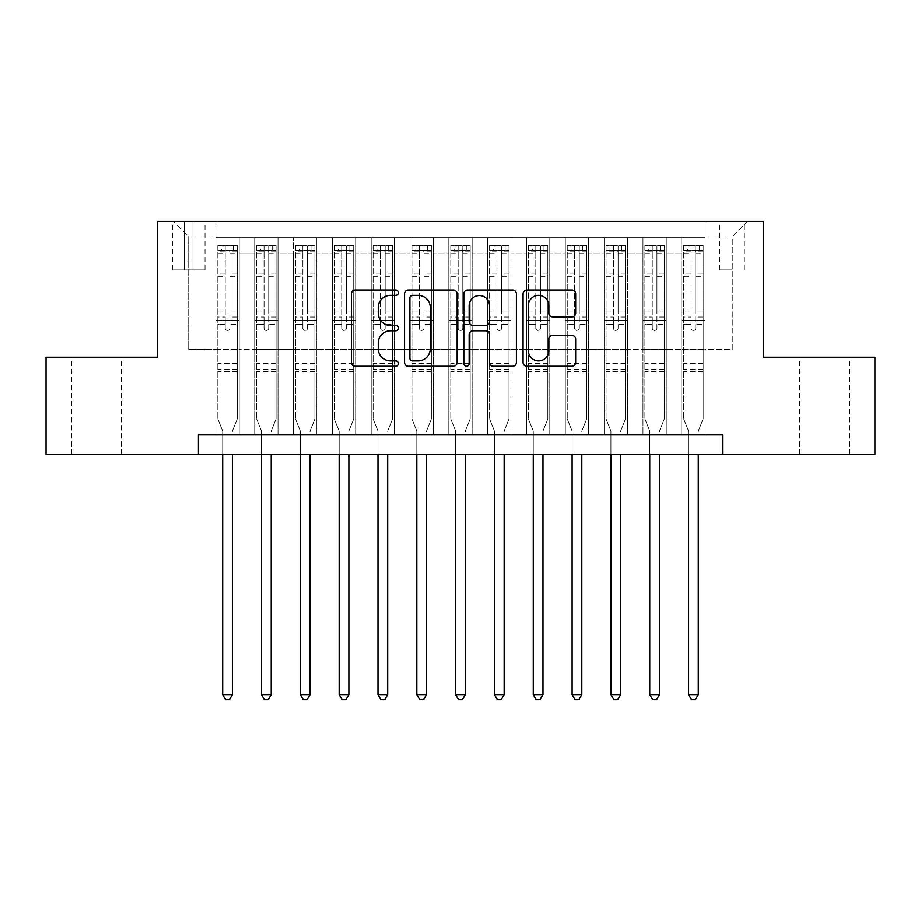 <?xml version="1.0" encoding="UTF-8"?>
<svg xmlns="http://www.w3.org/2000/svg" width="921" height="921" viewBox="0 0 921 921"><rect width="100%" height="100%" fill="white"/><g stroke="black" fill="none" stroke-linecap="round" stroke-linejoin="round"><path stroke-width="0.69" stroke-dasharray="4.61 3.45" d="M398.379 292.671A2.671 2.671 0 0 0 395.719 290L355.23 290A3.811 3.811 0 0 0 351.419 293.811L351.419 362.402A3.811 3.811 0 0 0 355.23 366.213L395.719 366.213A2.671 2.671 0 0 0 398.379 363.553A2.671 2.671 0 0 0 395.719 360.882L390.481 360.882A12.192 12.192 0 0 1 378.278 348.691L378.278 342.969A12.192 12.192 0 0 1 390.481 330.777L395.719 330.777A2.671 2.671 0 0 0 398.379 328.106A2.671 2.671 0 0 0 395.719 325.447L390.481 325.447A12.192 12.192 0 0 1 378.278 313.244L378.278 307.533A12.192 12.192 0 0 1 390.481 295.33L395.719 295.33A2.671 2.671 0 0 0 398.379 292.671M824.479 357.233L849.323 357.233L824.479 357.233M824.479 454.283L849.323 454.283L824.479 454.283M96.521 357.233L71.677 357.233L96.521 357.233M96.521 454.283L71.677 454.283L96.521 454.283M732.276 221.339L719.842 221.339L732.276 221.339M732.276 269.876L719.842 269.876L732.276 269.876M705.095 434.873L705.095 237.653L215.905 237.653L215.905 434.873L239.207 434.873L215.905 434.873L239.207 434.873L215.905 434.873L215.905 237.653L239.207 237.653L239.207 434.873L239.207 237.653L239.207 349.462L254.726 349.462L239.207 349.462L239.207 237.653L215.905 237.653L705.095 237.653L705.095 434.873L681.793 434.873L681.793 237.653L642.973 237.653L642.973 434.873L642.973 237.653L666.274 237.653L666.274 434.873L666.274 237.653L666.274 349.462L666.274 237.653L681.793 237.653L681.793 434.873L705.095 434.873L681.793 434.873L705.095 434.873L705.095 236.87L705.095 349.462L732.276 349.462L732.276 236.87L705.095 236.87L732.276 236.87L732.276 349.462L705.095 349.462L705.095 320.347L705.095 434.873M642.973 434.873L666.274 434.873L642.973 434.873L666.274 434.873L642.973 434.873L642.973 320.347L642.973 349.462L627.443 349.462L627.443 253.183L627.443 349.462L642.973 349.462L642.973 253.183L642.973 349.462L681.793 349.462L666.274 349.462L666.274 320.347L666.274 349.462L642.973 349.462L642.973 320.347L666.274 320.347L666.274 434.873L666.274 320.347L642.973 320.347L642.973 434.873M627.443 434.873L627.443 237.653L604.153 237.653L604.153 434.873L604.153 237.653L627.443 237.653L627.443 434.873L604.153 434.873L627.443 434.873L604.153 434.873L627.443 434.873L627.443 320.347L627.443 434.873M588.623 434.873L588.623 237.653L565.321 237.653L565.321 434.873L565.321 237.653L588.623 237.653L588.623 434.873L565.321 434.873L588.623 434.873L565.321 434.873L588.623 434.873L588.623 253.183L588.623 349.462L604.153 349.462L588.623 349.462L588.623 320.347L588.623 434.873M549.791 434.873L549.791 237.653L526.501 237.653L526.501 434.873L526.501 237.653L549.791 237.653L549.791 434.873L526.501 434.873L549.791 434.873L526.501 434.873L549.791 434.873L549.791 253.183L549.791 349.462L565.321 349.462L549.791 349.462L549.791 320.347L549.791 434.873M510.971 434.873L510.971 237.653L487.681 237.653L487.681 434.873L487.681 237.653L510.971 237.653L510.971 434.873L487.681 434.873L510.971 434.873L487.681 434.873L510.971 434.873L510.971 253.183L510.971 349.462L526.501 349.462L510.971 349.462L510.971 320.347L510.971 434.873M472.151 434.873L472.151 237.653L448.849 237.653L448.849 434.873L448.849 237.653L472.151 237.653L472.151 434.873L448.849 434.873L472.151 434.873L448.849 434.873L472.151 434.873L472.151 253.183L472.151 349.462L487.681 349.462L472.151 349.462L472.151 320.347L472.151 434.873M433.319 434.873L433.319 237.653L410.029 237.653L410.029 434.873L410.029 237.653L433.319 237.653L433.319 434.873L410.029 434.873L433.319 434.873L410.029 434.873L433.319 434.873L433.319 253.183L433.319 349.462L448.849 349.462L433.319 349.462L433.319 320.347L433.319 434.873M394.499 434.873L394.499 237.653L371.209 237.653L371.209 434.873L371.209 237.653L394.499 237.653L394.499 434.873L371.209 434.873L394.499 434.873L371.209 434.873L394.499 434.873L394.499 253.183L394.499 349.462L410.029 349.462L394.499 349.462L394.499 320.347L394.499 434.873M355.679 434.873L355.679 237.653L332.377 237.653L332.377 434.873L332.377 237.653L355.679 237.653L355.679 434.873L332.377 434.873L355.679 434.873L332.377 434.873L355.679 434.873L355.679 253.183L355.679 349.462L371.209 349.462L355.679 349.462L355.679 320.347L355.679 434.873M316.847 434.873L316.847 237.653L293.557 237.653L293.557 434.873L293.557 237.653L316.847 237.653L316.847 434.873L293.557 434.873L316.847 434.873L293.557 434.873L316.847 434.873L316.847 253.183L316.847 349.462L332.377 349.462L316.847 349.462L316.847 320.347L316.847 434.873M278.027 434.873L278.027 237.653L254.726 237.653L254.726 434.873L254.726 237.653L278.027 237.653L278.027 434.873L254.726 434.873L278.027 434.873L254.726 434.873L278.027 434.873L278.027 320.347L278.027 434.873M681.793 253.183L681.793 349.462L681.793 237.653L681.793 253.183L666.274 253.183L681.793 253.183M604.153 253.183L604.153 349.462L604.153 237.653L588.623 237.653L588.623 253.183L588.623 237.653L604.153 237.653L604.153 253.183L588.623 253.183L604.153 253.183M565.321 253.183L565.321 349.462L565.321 237.653L549.791 237.653L549.791 253.183L549.791 237.653L565.321 237.653L565.321 253.183L549.791 253.183L565.321 253.183M526.501 253.183L526.501 349.462L526.501 237.653L510.971 237.653L510.971 253.183L510.971 237.653L526.501 237.653L526.501 253.183L510.971 253.183L526.501 253.183M487.681 253.183L487.681 349.462L487.681 237.653L472.151 237.653L472.151 253.183L472.151 237.653L487.681 237.653L487.681 253.183L472.151 253.183L487.681 253.183M448.849 253.183L448.849 349.462L448.849 237.653L433.319 237.653L433.319 253.183L433.319 237.653L448.849 237.653L448.849 253.183L433.319 253.183L448.849 253.183M410.029 253.183L410.029 349.462L410.029 237.653L394.499 237.653L394.499 253.183L394.499 237.653L410.029 237.653L410.029 253.183L394.499 253.183L410.029 253.183M371.209 253.183L371.209 349.462L371.209 237.653L355.679 237.653L355.679 253.183L355.679 237.653L371.209 237.653L371.209 253.183L355.679 253.183L371.209 253.183M332.377 253.183L332.377 349.462L332.377 237.653L316.847 237.653L316.847 253.183L316.847 237.653L332.377 237.653L332.377 253.183L316.847 253.183L332.377 253.183M278.027 253.183L278.027 349.462L278.027 237.653L278.027 253.183L293.557 253.183L293.557 349.462L278.027 349.462L293.557 349.462L293.557 237.653L278.027 237.653L293.557 237.653L293.557 253.183L278.027 253.183M198.441 454.283L198.441 434.873L198.441 454.283L198.441 434.873L722.559 434.873L198.441 434.873L722.559 434.873L722.559 454.283L46.05 454.283L46.05 357.233L157.675 357.233L157.675 221.339L763.325 221.339L763.325 357.233L874.95 357.233L874.95 454.283L722.559 454.283L722.559 434.873L722.559 454.283M184.453 221.339L172.423 221.339L184.453 221.339L184.453 269.876L172.423 269.876L192.996 269.876L184.453 269.876L184.453 221.339M192.996 221.339L205.038 221.339L192.996 221.339L192.996 269.876L205.038 269.876L192.996 269.876L192.996 221.339M705.095 221.339L215.905 221.339L747.806 221.339L705.095 221.339L705.095 237.653L705.095 221.339M215.905 221.339L173.194 221.339L215.905 221.339L215.905 349.462L188.724 349.462L188.724 236.87L215.905 236.87L188.724 236.87L173.194 221.339L188.724 236.87L188.724 349.462L215.905 349.462L215.905 221.339M254.726 253.183L254.726 349.462L254.726 237.653L239.207 237.653L254.726 237.653L254.726 253.183L239.207 253.183L254.726 253.183M642.973 237.653L627.443 237.653L627.443 253.183L627.443 237.653L642.973 237.653L642.973 253.183L642.973 237.653M604.153 349.462L627.443 349.462L604.153 349.462L604.153 320.347L604.153 349.462M565.321 349.462L588.623 349.462L565.321 349.462L565.321 320.347L565.321 349.462M526.501 349.462L549.791 349.462L526.501 349.462L526.501 320.347L526.501 349.462M487.681 349.462L510.971 349.462L487.681 349.462L487.681 320.347L487.681 349.462M448.849 349.462L472.151 349.462L448.849 349.462L448.849 320.347L448.849 349.462M410.029 349.462L433.319 349.462L410.029 349.462L410.029 320.347L410.029 349.462M371.209 349.462L394.499 349.462L371.209 349.462L371.209 320.347L371.209 349.462M332.377 349.462L355.679 349.462L332.377 349.462L332.377 320.347L332.377 349.462M293.557 349.462L316.847 349.462L293.557 349.462L293.557 320.347L293.557 349.462M254.726 349.462L278.027 349.462L278.027 320.347L278.027 349.462L254.726 349.462L254.726 320.347L278.027 320.347L254.726 320.347L254.726 434.873L254.726 349.462M215.905 349.462L239.207 349.462L239.207 320.347L239.207 434.873L239.207 320.347L239.207 349.462L215.905 349.462L215.905 320.347L239.207 320.347L215.905 320.347L215.905 434.873L215.905 349.462M681.793 349.462L705.095 349.462L681.793 349.462L681.793 320.347L681.793 349.462M215.905 320.347L239.207 320.347L215.905 320.347M254.726 320.347L278.027 320.347L254.726 320.347M293.557 320.347L316.847 320.347L293.557 320.347L293.557 434.873L293.557 320.347L316.847 320.347L293.557 320.347M332.377 320.347L355.679 320.347L332.377 320.347L332.377 434.873L332.377 320.347L355.679 320.347L332.377 320.347M371.209 320.347L394.499 320.347L371.209 320.347L371.209 434.873L371.209 320.347L394.499 320.347L371.209 320.347M410.029 320.347L433.319 320.347L410.029 320.347L410.029 434.873L410.029 320.347L433.319 320.347L410.029 320.347M448.849 320.347L472.151 320.347L448.849 320.347L448.849 434.873L448.849 320.347L472.151 320.347L448.849 320.347M487.681 320.347L510.971 320.347L487.681 320.347L487.681 434.873L487.681 320.347L510.971 320.347L487.681 320.347M526.501 320.347L549.791 320.347L526.501 320.347L526.501 434.873L526.501 320.347L549.791 320.347L526.501 320.347M565.321 320.347L588.623 320.347L565.321 320.347L565.321 434.873L565.321 320.347L588.623 320.347L565.321 320.347M604.153 320.347L627.443 320.347L604.153 320.347L604.153 434.873L604.153 320.347L627.443 320.347L604.153 320.347M642.973 320.347L666.274 320.347L642.973 320.347M681.793 320.347L705.095 320.347L681.793 320.347L681.793 434.873L681.793 320.347L705.095 320.347L681.793 320.347M747.806 221.339L732.276 236.87L747.806 221.339M457.161 362.402L457.161 293.811A3.811 3.811 0 0 0 453.351 290L408.383 290A3.811 3.811 0 0 0 404.572 293.811L404.572 362.402A3.811 3.811 0 0 0 408.383 366.213L453.351 366.213A3.811 3.811 0 0 0 457.161 362.402M412.573 295.33A2.671 2.671 0 0 0 409.914 298.001L409.914 358.211A2.671 2.671 0 0 0 412.573 360.882L418.099 360.882A12.192 12.192 0 0 0 430.303 348.691L430.303 307.533A12.192 12.192 0 0 0 418.099 295.33L412.573 295.33M467.649 290L512.617 290A3.811 3.811 0 0 1 516.428 293.811L516.428 362.402A3.811 3.811 0 0 1 512.617 366.213L493.368 366.213A3.811 3.811 0 0 1 489.558 362.402L489.558 334.588A3.811 3.811 0 0 0 485.747 330.777L472.98 330.777A3.811 3.811 0 0 0 469.169 334.588L469.169 363.553A2.671 2.671 0 0 1 466.498 366.213A2.671 2.671 0 0 1 463.839 363.553L463.839 293.811A3.811 3.811 0 0 1 467.649 290M489.558 305.714A10.189 10.189 0 0 0 479.369 295.526A10.189 10.189 0 0 0 469.169 305.714L469.169 321.625A3.811 3.811 0 0 0 472.98 325.447L485.747 325.447A3.811 3.811 0 0 0 489.558 321.625L489.558 305.714M552.623 316.87L571.872 316.87A3.811 3.811 0 0 0 575.683 313.059L575.683 293.811A3.811 3.811 0 0 0 571.872 290L526.904 290A3.811 3.811 0 0 0 523.093 293.811L523.093 362.402A3.811 3.811 0 0 0 526.904 366.213L571.872 366.213A3.811 3.811 0 0 0 575.683 362.402L575.683 339.158A3.811 3.811 0 0 0 571.872 335.348L552.623 335.348A3.811 3.811 0 0 0 548.812 339.158L548.812 350.694A10.189 10.189 0 0 1 538.624 360.882A10.189 10.189 0 0 1 528.424 350.694L528.424 305.53A10.189 10.189 0 0 1 538.624 295.33A10.189 10.189 0 0 1 548.812 305.53L548.812 313.059A3.811 3.811 0 0 0 552.623 316.87M225.219 328.106A2.326 2.326 88.9 0 0 227.556 330.443A2.326 2.326 -91.1 0 1 225.219 328.106L225.219 324.215L225.219 328.106M233.381 245.412L233.381 250.466L237.261 250.466L237.261 245.412L217.851 245.412L217.851 418.963L217.851 324.215L225.219 324.215L225.219 317.031L217.851 317.031M217.851 245.412L217.851 324.215L225.219 324.215L225.219 251.479C226.773 250.132 228.327 250.132 229.882 251.479L229.882 311.989L237.261 311.989L237.261 418.963L237.261 324.215L229.882 324.215L229.882 328.106A2.326 2.326 -91.1 0 1 227.556 330.443A2.326 2.326 88.9 0 0 229.882 328.106L229.882 311.989M237.261 250.466L237.261 311.989M237.261 245.412L237.261 324.215L229.882 324.215L229.882 245.895L225.219 245.895L225.219 317.031M233.381 250.466L221.731 250.466L221.731 245.412M217.851 250.466L221.731 250.466M232.691 430.326L237.261 418.963L232.691 430.326A3.88 3.88 -91.1 0 0 232.403 431.765A3.88 3.88 -91.1 0 1 232.691 430.326M222.698 454.283L222.698 431.765A3.88 3.88 -91.1 0 0 222.422 430.326L217.851 418.963L222.422 430.326A3.88 3.88 -91.1 0 1 222.698 431.765L222.698 694.607L232.403 694.607L232.403 454.283M237.158 245.412L217.943 245.412L237.158 245.412M217.943 250.466L237.158 250.466L217.943 250.466M237.261 371.589L217.851 371.589M222.698 694.607L225.61 699.661L229.49 699.661L232.403 694.607M229.882 251.479L229.882 245.895M225.219 251.479L225.219 245.895L225.219 251.479M264.051 328.106A2.326 2.326 90.9 0 0 266.376 330.443A2.326 2.326 -89.1 0 1 264.051 328.106L264.051 324.215L264.051 328.106M272.202 245.412L272.202 250.466L276.081 250.466L276.081 245.412L256.671 245.412L256.671 418.963L256.671 324.215L264.051 324.215L264.051 317.031L256.671 317.031M256.671 245.412L256.671 324.215L264.051 324.215L264.051 251.479C265.593 250.132 267.148 250.132 268.713 251.479L268.713 311.989L276.081 311.989L276.081 418.963L276.081 324.215L268.713 324.215L268.713 328.106A2.326 2.326 -89.1 0 1 266.376 330.443A2.326 2.326 90.9 0 0 268.713 328.106L268.713 311.989M276.081 250.466L276.081 311.989M276.081 245.412L276.081 324.215L268.713 324.215L268.713 245.895L264.051 245.895L264.051 317.031M272.202 250.466L260.551 250.466L260.551 245.412M256.671 250.466L260.551 250.466M271.511 430.326L276.081 418.963L271.511 430.326A3.88 3.88 -89.1 0 0 271.235 431.765A3.88 3.88 -89.1 0 1 271.511 430.326M261.529 454.283L261.529 431.765A3.88 3.88 -89.1 0 0 261.242 430.326L256.671 418.963L261.242 430.326A3.88 3.88 -89.1 0 1 261.529 431.765L261.529 694.607L271.235 694.607L271.235 454.283M275.989 245.412L256.775 245.412L275.989 245.412M256.775 250.466L275.989 250.466L256.775 250.466M276.081 371.589L256.671 371.589M261.529 694.607L264.442 699.661L268.322 699.661L271.235 694.607M268.713 251.479L268.713 245.895M264.051 251.479L264.051 245.895L264.051 251.479M302.871 328.106A2.326 2.326 90.9 0 0 305.208 330.443A2.326 2.326 -89.1 0 1 302.871 328.106L302.871 324.215L302.871 328.106M311.022 245.412L311.022 250.466L314.913 250.466L314.913 245.412L295.491 245.412L295.491 418.963L295.491 324.215L302.871 324.215L302.871 317.031L295.491 317.031M295.491 245.412L295.491 324.215L302.871 324.215L302.871 251.479C304.425 250.132 305.979 250.132 307.533 251.479L307.533 311.989L314.913 311.989L314.913 418.963L314.913 324.215L307.533 324.215L307.533 328.106A2.326 2.326 -89.1 0 1 305.208 330.443A2.326 2.326 90.9 0 0 307.533 328.106L307.533 311.989M314.913 250.466L314.913 311.989M314.913 245.412L314.913 324.215L307.533 324.215L307.533 245.895L302.871 245.895L302.871 317.031M311.022 250.466L299.383 250.466L299.383 245.412M295.491 250.466L299.383 250.466M310.331 430.326L314.913 418.963L310.331 430.326A3.88 3.88 -89.1 0 0 310.055 431.765A3.88 3.88 -89.1 0 1 310.331 430.326M300.35 454.283L300.35 431.765A3.88 3.88 -89.1 0 0 300.073 430.326L295.491 418.963L300.073 430.326A3.88 3.88 -89.1 0 1 300.35 431.765L300.35 694.607L310.055 694.607L310.055 454.283M314.809 245.412L295.595 245.412L314.809 245.412M295.595 250.466L314.809 250.466L295.595 250.466M314.913 371.589L295.491 371.589M300.35 694.607L303.262 699.661L307.142 699.661L310.055 694.607M307.533 251.479L307.533 245.895M302.871 251.479L302.871 245.895L302.871 251.479M341.703 328.106A2.326 2.326 90.9 0 0 344.028 330.443A2.326 2.326 -89.1 0 1 341.703 328.106L341.703 324.215L341.703 328.106M349.853 245.412L349.853 250.466L353.733 250.466L353.733 245.412L334.323 245.412L334.323 418.963L334.323 324.215L341.703 324.215L341.703 317.031L334.323 317.031M334.323 245.412L334.323 324.215L341.703 324.215L341.703 251.479C343.245 250.132 344.799 250.132 346.354 251.479L346.354 311.989L353.733 311.989L353.733 418.963L353.733 324.215L346.354 324.215L346.354 328.106A2.326 2.326 -89.1 0 1 344.028 330.443A2.326 2.326 90.9 0 0 346.354 328.106L346.354 311.989M353.733 250.466L353.733 311.989M353.733 245.412L353.733 324.215L346.354 324.215L346.354 245.895L341.703 245.895L341.703 317.031M349.853 250.466L338.203 250.466L338.203 245.412M334.323 250.466L338.203 250.466M349.163 430.326L353.733 418.963L349.163 430.326A3.88 3.88 -89.1 0 0 348.875 431.765A3.88 3.88 -89.1 0 1 349.163 430.326M339.17 454.283L339.17 431.765A3.88 3.88 -89.1 0 0 338.893 430.326L334.323 418.963L338.893 430.326A3.88 3.88 -89.1 0 1 339.17 431.765L339.17 694.607L348.875 694.607L348.875 454.283M353.641 245.412L334.415 245.412L353.641 245.412M334.415 250.466L353.641 250.466L334.415 250.466M353.733 371.589L334.323 371.589M339.17 694.607L342.082 699.661L345.974 699.661L348.875 694.607M346.354 251.479L346.354 245.895M341.703 251.479L341.703 245.895L341.703 251.479M380.523 328.106A2.326 2.326 90.9 0 0 382.848 330.443A2.326 2.326 -89.1 0 1 380.523 328.106L380.523 324.215L380.523 328.106M388.674 245.412L388.674 250.466L392.553 250.466L392.553 245.412L373.143 245.412L373.143 418.963L373.143 324.215L380.523 324.215L380.523 317.031L373.143 317.031M373.143 245.412L373.143 324.215L380.523 324.215L380.523 251.479C382.065 250.132 383.62 250.132 385.185 251.479L385.185 311.989L392.553 311.989L392.553 418.963L392.553 324.215L385.185 324.215L385.185 328.106A2.326 2.326 -89.1 0 1 382.848 330.443A2.326 2.326 90.9 0 0 385.185 328.106L385.185 311.989M392.553 250.466L392.553 311.989M392.553 245.412L392.553 324.215L385.185 324.215L385.185 245.895L380.523 245.895L380.523 317.031M388.674 250.466L377.023 250.466L377.023 245.412M373.143 250.466L377.023 250.466M387.983 430.326L392.553 418.963L387.983 430.326A3.88 3.88 -89.1 0 0 387.706 431.765A3.88 3.88 -89.1 0 1 387.983 430.326M378.001 454.283L378.001 431.765A3.88 3.88 -89.1 0 0 377.714 430.326L373.143 418.963L377.714 430.326A3.88 3.88 -89.1 0 1 378.001 431.765L378.001 694.607L387.706 694.607L387.706 454.283M392.461 245.412L373.247 245.412L392.461 245.412M373.247 250.466L392.461 250.466L373.247 250.466M392.553 371.589L373.143 371.589M378.001 694.607L380.914 699.661L384.794 699.661L387.706 694.607M385.185 251.479L385.185 245.895M380.523 251.479L380.523 245.895L380.523 251.479M419.343 328.106A2.326 2.326 90.9 0 0 421.68 330.443A2.326 2.326 -89.1 0 1 419.343 328.106L419.343 324.215L419.343 328.106M427.494 245.412L427.494 250.466L431.385 250.466L431.385 245.412L411.975 245.412L411.975 418.963L411.975 324.215L419.343 324.215L419.343 317.031L411.975 317.031M411.975 245.412L411.975 324.215L419.343 324.215L419.343 251.479C420.897 250.132 422.451 250.132 424.005 251.479L424.005 311.989L431.385 311.989L431.385 418.963L431.385 324.215L424.005 324.215L424.005 328.106A2.326 2.326 -89.1 0 1 421.68 330.443A2.326 2.326 90.9 0 0 424.005 328.106L424.005 311.989M431.385 250.466L431.385 311.989M431.385 245.412L431.385 324.215L424.005 324.215L424.005 245.895L419.343 245.895L419.343 317.031M427.494 250.466L415.855 250.466L415.855 245.412M411.975 250.466L415.855 250.466M426.814 430.326L431.385 418.963L426.814 430.326A3.88 3.88 -89.1 0 0 426.527 431.765A3.88 3.88 -89.1 0 1 426.814 430.326M416.822 454.283L416.822 431.765A3.88 3.88 -89.1 0 0 416.545 430.326L411.975 418.963L416.545 430.326A3.88 3.88 -89.1 0 1 416.822 431.765L416.822 694.607L426.527 694.607L426.527 454.283M431.281 245.412L412.067 245.412L431.281 245.412M412.067 250.466L431.281 250.466L412.067 250.466M431.385 371.589L411.975 371.589M416.822 694.607L419.734 699.661L423.614 699.661L426.527 694.607M424.005 251.479L424.005 245.895M419.343 251.479L419.343 245.895L419.343 251.479M458.174 328.106A2.326 2.326 90.9 0 0 460.5 330.443A2.326 2.326 -89.1 0 1 458.174 328.106L458.174 324.215L458.174 328.106M466.325 245.412L466.325 250.466L470.205 250.466L470.205 245.412L450.795 245.412L450.795 418.963L450.795 324.215L458.174 324.215L458.174 317.031L450.795 317.031M450.795 245.412L450.795 324.215L458.174 324.215L458.174 251.479C459.717 250.132 461.271 250.132 462.826 251.479L462.826 311.989L470.205 311.989L470.205 418.963L470.205 324.215L462.826 324.215L462.826 328.106A2.326 2.326 -89.1 0 1 460.5 330.443A2.326 2.326 90.9 0 0 462.826 328.106L462.826 311.989M470.205 250.466L470.205 311.989M470.205 245.412L470.205 324.215L462.826 324.215L462.826 245.895L458.174 245.895L458.174 317.031M466.325 250.466L454.675 250.466L454.675 245.412M450.795 250.466L454.675 250.466M465.635 430.326L470.205 418.963L465.635 430.326A3.88 3.88 -89.1 0 0 465.358 431.765A3.88 3.88 -89.1 0 1 465.635 430.326M455.642 454.283L455.642 431.765A3.88 3.88 -89.1 0 0 455.365 430.326L450.795 418.963L455.365 430.326A3.88 3.88 -89.1 0 1 455.642 431.765L455.642 694.607L465.358 694.607L465.358 454.283M470.113 245.412L450.887 245.412L470.113 245.412M450.887 250.466L470.113 250.466L450.887 250.466M470.205 371.589L450.795 371.589M455.642 694.607L458.554 699.661L462.446 699.661L465.358 694.607M462.826 251.479L462.826 245.895M458.174 251.479L458.174 245.895L458.174 251.479M496.995 328.106A2.326 2.326 90.9 0 0 499.32 330.443A2.326 2.326 -89.1 0 1 496.995 328.106L496.995 324.215L496.995 328.106M505.145 245.412L505.145 250.466L509.025 250.466L509.025 245.412L489.615 245.412L489.615 418.963L489.615 324.215L496.995 324.215L496.995 317.031L489.615 317.031M489.615 245.412L489.615 324.215L496.995 324.215L496.995 251.479C498.549 250.132 500.091 250.132 501.657 251.479L501.657 311.989L509.025 311.989L509.025 418.963L509.025 324.215L501.657 324.215L501.657 328.106A2.326 2.326 -89.1 0 1 499.32 330.443A2.326 2.326 90.9 0 0 501.657 328.106L501.657 311.989M509.025 250.466L509.025 311.989M509.025 245.412L509.025 324.215L501.657 324.215L501.657 245.895L496.995 245.895L496.995 317.031M505.145 250.466L493.506 250.466L493.506 245.412M489.615 250.466L493.506 250.466M504.455 430.326L509.025 418.963L504.455 430.326A3.88 3.88 -89.1 0 0 504.178 431.765A3.88 3.88 -89.1 0 1 504.455 430.326M494.473 454.283L494.473 431.765A3.88 3.88 -89.1 0 0 494.186 430.326L489.615 418.963L494.186 430.326A3.88 3.88 -89.1 0 1 494.473 431.765L494.473 694.607L504.178 694.607L504.178 454.283M508.933 245.412L489.719 245.412L508.933 245.412M489.719 250.466L508.933 250.466L489.719 250.466M509.025 371.589L489.615 371.589M494.473 694.607L497.386 699.661L501.266 699.661L504.178 694.607M501.657 251.479L501.657 245.895M496.995 251.479L496.995 245.895L496.995 251.479M535.815 328.106A2.326 2.326 90.9 0 0 538.152 330.443A2.326 2.326 -89.1 0 1 535.815 328.106L535.815 324.215L535.815 328.106M543.977 245.412L543.977 250.466L547.857 250.466L547.857 245.412L528.447 245.412L528.447 418.963L528.447 324.215L535.815 324.215L535.815 317.031L528.447 317.031M528.447 245.412L528.447 324.215L535.815 324.215L535.815 251.479C537.369 250.132 538.923 250.132 540.477 251.479L540.477 311.989L547.857 311.989L547.857 418.963L547.857 324.215L540.477 324.215L540.477 328.106A2.326 2.326 -89.1 0 1 538.152 330.443A2.326 2.326 90.9 0 0 540.477 328.106L540.477 311.989M547.857 250.466L547.857 311.989M547.857 245.412L547.857 324.215L540.477 324.215L540.477 245.895L535.815 245.895L535.815 317.031M543.977 250.466L532.326 250.466L532.326 245.412M528.447 250.466L532.326 250.466M543.286 430.326L547.857 418.963L543.286 430.326A3.88 3.88 -89.1 0 0 542.999 431.765A3.88 3.88 -89.1 0 1 543.286 430.326M533.294 454.283L533.294 431.765A3.88 3.88 -89.1 0 0 533.017 430.326L528.447 418.963L533.017 430.326A3.88 3.88 -89.1 0 1 533.294 431.765L533.294 694.607L542.999 694.607L542.999 454.283M547.753 245.412L528.539 245.412L547.753 245.412M528.539 250.466L547.753 250.466L528.539 250.466M547.857 371.589L528.447 371.589M533.294 694.607L536.206 699.661L540.086 699.661L542.999 694.607M540.477 251.479L540.477 245.895M535.815 251.479L535.815 245.895L535.815 251.479M574.646 328.106A2.326 2.326 90.9 0 0 576.972 330.443A2.326 2.326 -89.1 0 1 574.646 328.106L574.646 324.215L574.646 328.106M582.797 245.412L582.797 250.466L586.677 250.466L586.677 245.412L567.267 245.412L567.267 418.963L567.267 324.215L574.646 324.215L574.646 317.031L567.267 317.031M567.267 245.412L567.267 324.215L574.646 324.215L574.646 251.479C576.189 250.132 577.743 250.132 579.297 251.479L579.297 311.989L586.677 311.989L586.677 418.963L586.677 324.215L579.297 324.215L579.297 328.106A2.326 2.326 -89.1 0 1 576.972 330.443A2.326 2.326 90.9 0 0 579.297 328.106L579.297 311.989M586.677 250.466L586.677 311.989M586.677 245.412L586.677 324.215L579.297 324.215L579.297 245.895L574.646 245.895L574.646 317.031M582.797 250.466L571.147 250.466L571.147 245.412M567.267 250.466L571.147 250.466M582.107 430.326L586.677 418.963L582.107 430.326A3.88 3.88 -89.1 0 0 581.83 431.765A3.88 3.88 -89.1 0 1 582.107 430.326M572.125 454.283L572.125 431.765A3.88 3.88 -89.1 0 0 571.837 430.326L567.267 418.963L571.837 430.326A3.88 3.88 -89.1 0 1 572.125 431.765L572.125 694.607L581.83 694.607L581.83 454.283M586.585 245.412L567.359 245.412L586.585 245.412M567.359 250.466L586.585 250.466L567.359 250.466M586.677 371.589L567.267 371.589M572.125 694.607L575.026 699.661L578.918 699.661L581.83 694.607M579.297 251.479L579.297 245.895M574.646 251.479L574.646 245.895L574.646 251.479M613.467 328.106A2.326 2.326 90.9 0 0 615.792 330.443A2.326 2.326 -89.1 0 1 613.467 328.106L613.467 324.215L613.467 328.106M621.617 245.412L621.617 250.466L625.509 250.466L625.509 245.412L606.087 245.412L606.087 418.963L606.087 324.215L613.467 324.215L613.467 317.031L606.087 317.031M606.087 245.412L606.087 324.215L613.467 324.215L613.467 251.479C615.021 250.132 616.575 250.132 618.129 251.479L618.129 311.989L625.509 311.989L625.509 418.963L625.509 324.215L618.129 324.215L618.129 328.106A2.326 2.326 -89.1 0 1 615.792 330.443A2.326 2.326 90.9 0 0 618.129 328.106L618.129 311.989M625.509 250.466L625.509 311.989M625.509 245.412L625.509 324.215L618.129 324.215L618.129 245.895L613.467 245.895L613.467 317.031M621.617 250.466L609.978 250.466L609.978 245.412M606.087 250.466L609.978 250.466M620.927 430.326L625.509 418.963L620.927 430.326A3.88 3.88 -89.1 0 0 620.65 431.765A3.88 3.88 -89.1 0 1 620.927 430.326M610.945 454.283L610.945 431.765A3.88 3.88 -89.1 0 0 610.669 430.326L606.087 418.963L610.669 430.326A3.88 3.88 -89.1 0 1 610.945 431.765L610.945 694.607L620.65 694.607L620.65 454.283M625.405 245.412L606.191 245.412L625.405 245.412M606.191 250.466L625.405 250.466L606.191 250.466M625.509 371.589L606.087 371.589M610.945 694.607L613.858 699.661L617.738 699.661L620.65 694.607M618.129 251.479L618.129 245.895M613.467 251.479L613.467 245.895L613.467 251.479M652.287 328.106A2.326 2.326 90.9 0 0 654.624 330.443A2.326 2.326 -89.1 0 1 652.287 328.106L652.287 324.215L652.287 328.106M660.449 245.412L660.449 250.466L664.329 250.466L664.329 245.412L644.919 245.412L644.919 418.963L644.919 324.215L652.287 324.215L652.287 317.031L644.919 317.031M644.919 245.412L644.919 324.215L652.287 324.215L652.287 251.479C653.841 250.132 655.395 250.132 656.949 251.479L656.949 311.989L664.329 311.989L664.329 418.963L664.329 324.215L656.949 324.215L656.949 328.106A2.326 2.326 -89.1 0 1 654.624 330.443A2.326 2.326 90.9 0 0 656.949 328.106L656.949 311.989M664.329 250.466L664.329 311.989M664.329 245.412L664.329 324.215L656.949 324.215L656.949 245.895L652.287 245.895L652.287 317.031M660.449 250.466L648.798 250.466L648.798 245.412M644.919 250.466L648.798 250.466M659.758 430.326L664.329 418.963L659.758 430.326A3.88 3.88 -89.1 0 0 659.471 431.765A3.88 3.88 -89.1 0 1 659.758 430.326M649.766 454.283L649.766 431.765A3.88 3.88 -89.1 0 0 649.489 430.326L644.919 418.963L649.489 430.326A3.88 3.88 -89.1 0 1 649.766 431.765L649.766 694.607L659.471 694.607L659.471 454.283M664.225 245.412L645.011 245.412L664.225 245.412M645.011 250.466L664.225 250.466L645.011 250.466M664.329 371.589L644.919 371.589M649.766 694.607L652.678 699.661L656.558 699.661L659.471 694.607M656.949 251.479L656.949 245.895M652.287 251.479L652.287 245.895L652.287 251.479M691.118 328.106A2.326 2.326 90.9 0 0 693.444 330.443A2.326 2.326 -89.1 0 1 691.118 328.106L691.118 324.215L691.118 328.106M699.269 245.412L699.269 250.466L703.149 250.466L703.149 245.412L683.739 245.412L683.739 418.963L683.739 324.215L691.118 324.215L691.118 317.031L683.739 317.031M683.739 245.412L683.739 324.215L691.118 324.215L691.118 251.479C692.661 250.132 694.215 250.132 695.781 251.479L695.781 311.989L703.149 311.989L703.149 418.963L703.149 324.215L695.781 324.215L695.781 328.106A2.326 2.326 -89.1 0 1 693.444 330.443A2.326 2.326 90.9 0 0 695.781 328.106L695.781 311.989M703.149 250.466L703.149 311.989M703.149 245.412L703.149 324.215L695.781 324.215L695.781 245.895L691.118 245.895L691.118 317.031M699.269 250.466L687.619 250.466L687.619 245.412M683.739 250.466L687.619 250.466M698.578 430.326L703.149 418.963L698.578 430.326A3.88 3.88 -89.1 0 0 698.302 431.765A3.88 3.88 -89.1 0 1 698.578 430.326M688.597 454.283L688.597 431.765A3.88 3.88 -89.1 0 0 688.309 430.326L683.739 418.963L688.309 430.326A3.88 3.88 -89.1 0 1 688.597 431.765L688.597 694.607L698.302 694.607L698.302 454.283M703.057 245.412L683.843 245.412L703.057 245.412M683.843 250.466L703.057 250.466L683.843 250.466M703.149 371.589L683.739 371.589M688.597 694.607L691.51 699.661L695.39 699.661L698.302 694.607M695.781 251.479L695.781 245.895M691.118 251.479L691.118 245.895L691.118 251.479M642.973 253.183L627.443 253.183L642.973 253.183M237.261 363.438L217.851 363.438M237.261 317.031L229.882 317.031M217.851 311.989L225.219 311.989M225.219 273.998L217.851 273.998M237.261 273.998L229.882 273.998M217.851 276.265L225.219 276.265M229.882 276.265L237.261 276.265M225.219 251.076L217.851 251.076M217.851 253.344L225.219 253.344M237.261 251.076L229.882 251.076M229.882 253.344L237.261 253.344M237.261 369.402L217.851 369.402M276.081 363.438L256.671 363.438M276.081 317.031L268.713 317.031M256.671 311.989L264.051 311.989M264.051 273.998L256.671 273.998M276.081 273.998L268.713 273.998M256.671 276.265L264.051 276.265M268.713 276.265L276.081 276.265M264.051 251.076L256.671 251.076M256.671 253.344L264.051 253.344M276.081 251.076L268.713 251.076M268.713 253.344L276.081 253.344M276.081 369.402L256.671 369.402M314.913 363.438L295.491 363.438M314.913 317.031L307.533 317.031M295.491 311.989L302.871 311.989M302.871 273.998L295.491 273.998M314.913 273.998L307.533 273.998M295.491 276.265L302.871 276.265M307.533 276.265L314.913 276.265M302.871 251.076L295.491 251.076M295.491 253.344L302.871 253.344M314.913 251.076L307.533 251.076M307.533 253.344L314.913 253.344M314.913 369.402L295.491 369.402M353.733 363.438L334.323 363.438M353.733 317.031L346.354 317.031M334.323 311.989L341.703 311.989M341.703 273.998L334.323 273.998M353.733 273.998L346.354 273.998M334.323 276.265L341.703 276.265M346.354 276.265L353.733 276.265M341.703 251.076L334.323 251.076M334.323 253.344L341.703 253.344M353.733 251.076L346.354 251.076M346.354 253.344L353.733 253.344M353.733 369.402L334.323 369.402M392.553 363.438L373.143 363.438M392.553 317.031L385.185 317.031M373.143 311.989L380.523 311.989M380.523 273.998L373.143 273.998M392.553 273.998L385.185 273.998M373.143 276.265L380.523 276.265M385.185 276.265L392.553 276.265M380.523 251.076L373.143 251.076M373.143 253.344L380.523 253.344M392.553 251.076L385.185 251.076M385.185 253.344L392.553 253.344M392.553 369.402L373.143 369.402M431.385 363.438L411.975 363.438M431.385 317.031L424.005 317.031M411.975 311.989L419.343 311.989M419.343 273.998L411.975 273.998M431.385 273.998L424.005 273.998M411.975 276.265L419.343 276.265M424.005 276.265L431.385 276.265M419.343 251.076L411.975 251.076M411.975 253.344L419.343 253.344M431.385 251.076L424.005 251.076M424.005 253.344L431.385 253.344M431.385 369.402L411.975 369.402M470.205 363.438L450.795 363.438M470.205 317.031L462.826 317.031M450.795 311.989L458.174 311.989M458.174 273.998L450.795 273.998M470.205 273.998L462.826 273.998M450.795 276.265L458.174 276.265M462.826 276.265L470.205 276.265M458.174 251.076L450.795 251.076M450.795 253.344L458.174 253.344M470.205 251.076L462.826 251.076M462.826 253.344L470.205 253.344M470.205 369.402L450.795 369.402M509.025 363.438L489.615 363.438M509.025 317.031L501.657 317.031M489.615 311.989L496.995 311.989M496.995 273.998L489.615 273.998M509.025 273.998L501.657 273.998M489.615 276.265L496.995 276.265M501.657 276.265L509.025 276.265M496.995 251.076L489.615 251.076M489.615 253.344L496.995 253.344M509.025 251.076L501.657 251.076M501.657 253.344L509.025 253.344M509.025 369.402L489.615 369.402M547.857 363.438L528.447 363.438M547.857 317.031L540.477 317.031M528.447 311.989L535.815 311.989M535.815 273.998L528.447 273.998M547.857 273.998L540.477 273.998M528.447 276.265L535.815 276.265M540.477 276.265L547.857 276.265M535.815 251.076L528.447 251.076M528.447 253.344L535.815 253.344M547.857 251.076L540.477 251.076M540.477 253.344L547.857 253.344M547.857 369.402L528.447 369.402M586.677 363.438L567.267 363.438M586.677 317.031L579.297 317.031M567.267 311.989L574.646 311.989M574.646 273.998L567.267 273.998M586.677 273.998L579.297 273.998M567.267 276.265L574.646 276.265M579.297 276.265L586.677 276.265M574.646 251.076L567.267 251.076M567.267 253.344L574.646 253.344M586.677 251.076L579.297 251.076M579.297 253.344L586.677 253.344M586.677 369.402L567.267 369.402M625.509 363.438L606.087 363.438M625.509 317.031L618.129 317.031M606.087 311.989L613.467 311.989M613.467 273.998L606.087 273.998M625.509 273.998L618.129 273.998M606.087 276.265L613.467 276.265M618.129 276.265L625.509 276.265M613.467 251.076L606.087 251.076M606.087 253.344L613.467 253.344M625.509 251.076L618.129 251.076M618.129 253.344L625.509 253.344M625.509 369.402L606.087 369.402M664.329 363.438L644.919 363.438M664.329 317.031L656.949 317.031M644.919 311.989L652.287 311.989M652.287 273.998L644.919 273.998M664.329 273.998L656.949 273.998M644.919 276.265L652.287 276.265M656.949 276.265L664.329 276.265M652.287 251.076L644.919 251.076M644.919 253.344L652.287 253.344M664.329 251.076L656.949 251.076M656.949 253.344L664.329 253.344M664.329 369.402L644.919 369.402M703.149 363.438L683.739 363.438M703.149 317.031L695.781 317.031M683.739 311.989L691.118 311.989M691.118 273.998L683.739 273.998M703.149 273.998L695.781 273.998M683.739 276.265L691.118 276.265M695.781 276.265L703.149 276.265M691.118 251.076L683.739 251.076M683.739 253.344L691.118 253.344M703.149 251.076L695.781 251.076M695.781 253.344L703.149 253.344M703.149 369.402L683.739 369.402M799.635 454.283L799.635 357.233M71.677 454.283L71.677 357.233M719.842 269.876L719.842 221.339M172.423 269.876L172.423 221.339M205.038 269.876L205.038 221.339M744.698 269.876L744.698 221.339M121.365 454.283L121.365 357.233M849.323 454.283L849.323 357.233"/><path stroke-width="1.38" d="M398.379 292.671A2.671 2.671 0 0 0 395.719 290L355.23 290A3.811 3.811 0 0 0 351.419 293.811L351.419 362.402A3.811 3.811 0 0 0 355.23 366.213L395.719 366.213A2.671 2.671 0 0 0 398.379 363.553A2.671 2.671 0 0 0 395.719 360.882L390.481 360.882A12.192 12.192 0 0 1 378.278 348.691L378.278 342.969A12.192 12.192 0 0 1 390.481 330.777L395.719 330.777A2.671 2.671 0 0 0 398.379 328.106A2.671 2.671 0 0 0 395.719 325.447L390.481 325.447A12.192 12.192 0 0 1 378.278 313.244L378.278 307.533A12.192 12.192 0 0 1 390.481 295.33L395.719 295.33A2.671 2.671 0 0 0 398.379 292.671M571.872 316.87A3.811 3.811 0 0 0 575.683 313.059L575.683 293.811A3.811 3.811 0 0 0 571.872 290L526.904 290A3.811 3.811 0 0 0 523.093 293.811L523.093 362.402A3.811 3.811 0 0 0 526.904 366.213L571.872 366.213A3.811 3.811 0 0 0 575.683 362.402L575.683 339.158A3.811 3.811 0 0 0 571.872 335.348L552.623 335.348A3.811 3.811 0 0 0 548.812 339.158L548.812 350.694A10.189 10.189 0 0 1 538.624 360.882A10.189 10.189 0 0 1 528.424 350.694L528.424 305.53A10.189 10.189 0 0 1 538.624 295.33A10.189 10.189 0 0 1 548.812 305.53L548.812 313.059A3.811 3.811 0 0 0 552.623 316.87L571.872 316.87M198.441 454.283L46.05 454.283L46.05 357.233L157.675 357.233L157.675 221.339L763.325 221.339L763.325 357.233L874.95 357.233L874.95 454.283L722.559 454.283L722.559 434.873L198.441 434.873L198.441 454.283L722.559 454.283M457.161 293.811A3.811 3.811 0 0 0 453.351 290L408.383 290A3.811 3.811 0 0 0 404.572 293.811L404.572 362.402A3.811 3.811 0 0 0 408.383 366.213L453.351 366.213A3.811 3.811 0 0 0 457.161 362.402L457.161 293.811M467.649 290L512.617 290A3.811 3.811 0 0 1 516.428 293.811L516.428 362.402A3.811 3.811 0 0 1 512.617 366.213L493.368 366.213A3.811 3.811 0 0 1 489.558 362.402L489.558 334.588A3.811 3.811 0 0 0 485.747 330.777L472.98 330.777A3.811 3.811 0 0 0 469.169 334.588L469.169 363.553A2.671 2.671 0 0 1 466.498 366.213A2.671 2.671 0 0 1 463.839 363.553L463.839 293.811A3.811 3.811 0 0 1 467.649 290M412.573 295.33A2.671 2.671 0 0 0 409.914 298.001L409.914 358.211A2.671 2.671 0 0 0 412.573 360.882L418.099 360.882A12.192 12.192 0 0 0 430.303 348.691L430.303 307.533A12.192 12.192 0 0 0 418.099 295.33L412.573 295.33M489.558 305.714A10.189 10.189 0 0 0 479.369 295.526A10.189 10.189 0 0 0 469.169 305.714L469.169 321.625A3.811 3.811 0 0 0 472.98 325.447L485.747 325.447A3.811 3.811 0 0 0 489.558 321.625L489.558 305.714M222.698 454.283L222.698 694.607L232.403 694.607L232.403 454.283M232.403 694.607L229.49 699.661L225.61 699.661L222.698 694.607M261.529 454.283L261.529 694.607L271.235 694.607L271.235 454.283M271.235 694.607L268.322 699.661L264.442 699.661L261.529 694.607M300.35 454.283L300.35 694.607L310.055 694.607L310.055 454.283M310.055 694.607L307.142 699.661L303.262 699.661L300.35 694.607M339.17 454.283L339.17 694.607L348.875 694.607L348.875 454.283M348.875 694.607L345.974 699.661L342.082 699.661L339.17 694.607M378.001 454.283L378.001 694.607L387.706 694.607L387.706 454.283M387.706 694.607L384.794 699.661L380.914 699.661L378.001 694.607M416.822 454.283L416.822 694.607L426.527 694.607L426.527 454.283M426.527 694.607L423.614 699.661L419.734 699.661L416.822 694.607M455.642 454.283L455.642 694.607L465.358 694.607L465.358 454.283M465.358 694.607L462.446 699.661L458.554 699.661L455.642 694.607M494.473 454.283L494.473 694.607L504.178 694.607L504.178 454.283M504.178 694.607L501.266 699.661L497.386 699.661L494.473 694.607M533.294 454.283L533.294 694.607L542.999 694.607L542.999 454.283M542.999 694.607L540.086 699.661L536.206 699.661L533.294 694.607M572.125 454.283L572.125 694.607L581.83 694.607L581.83 454.283M581.83 694.607L578.918 699.661L575.026 699.661L572.125 694.607M610.945 454.283L610.945 694.607L620.65 694.607L620.65 454.283M620.65 694.607L617.738 699.661L613.858 699.661L610.945 694.607M649.766 454.283L649.766 694.607L659.471 694.607L659.471 454.283M659.471 694.607L656.558 699.661L652.678 699.661L649.766 694.607M688.597 454.283L688.597 694.607L698.302 694.607L698.302 454.283M698.302 694.607L695.39 699.661L691.51 699.661L688.597 694.607"/></g></svg>
